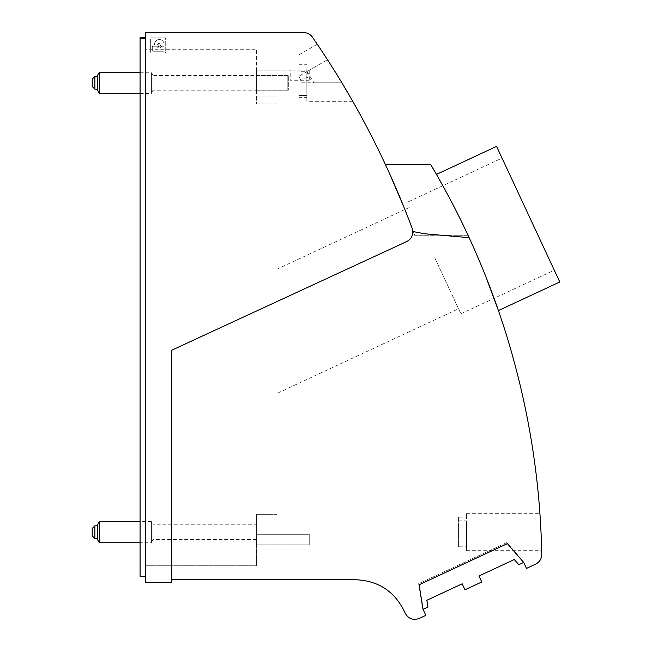 <?xml version="1.0" encoding="UTF-8"?>
<svg xmlns="http://www.w3.org/2000/svg" width="652" height="652" viewBox="0 0 652 652"><rect width="100%" height="100%" fill="white"/><g stroke="black" fill="none" stroke-linecap="round" stroke-linejoin="round"><path stroke-width="0.49" stroke-dasharray="3.26 2.44" d="M309.244 70.131L309.244 80.709L309.244 70.131L256.375 70.131L256.375 80.709L256.375 70.131L256.375 80.709L256.375 70.131L290.751 70.131L290.751 80.709L290.751 70.131M309.244 80.709L290.751 80.709M412.586 229.879L412.129 228.298C413.759 234.149 411.942 238.575 406.661 241.59L171.794 350.189L171.794 582.399L145.363 582.399L145.363 32.6L303.718 32.6A10.571 10.571 0 0 1 312.414 37.164A872.27 872.27 0 0 1 412.129 228.298A10.571 10.571 0 0 1 406.661 241.59L171.794 350.189L171.794 579.75L171.794 350.189L407.296 241.273M276.945 96.04L256.375 96.04L276.945 96.04L256.375 96.04L256.375 103.97L256.375 49.25L145.363 49.25L145.363 565.74L145.363 49.25L256.375 49.25L256.375 96.04L276.945 96.04L276.945 514.314L276.945 96.04M309.244 544.86L256.375 544.86L256.375 534.29L256.375 544.86L256.375 534.29L256.375 544.86L309.244 544.86L309.244 534.29L256.375 534.29L309.244 534.29L309.244 544.86M97.498 539.538L97.498 524.803M99.349 521.6L99.349 542.749M402.268 203.049L414.705 235.282L468.022 235.282C483.376 268.331 496.4 302.267 507.077 337.108C527.949 405.528 539.432 475.104 541.535 545.838L541.747 554.355C541.649 558.797 539.62 562.065 535.642 564.143L526.474 568.422L523.206 561.421L506.889 542.554L418.625 583.711L422.594 608.349L425.854 615.341L419.269 618.414C413.14 620.541 408.454 618.838 405.218 613.296L403.808 610.272C393.849 590.891 377.883 580.72 355.894 579.75L171.794 579.75M412.129 228.298L414.705 235.282L468.022 235.282L455.846 210.246L442.838 185.714M145.363 576.319L145.363 37.62L140.074 37.62L140.074 576.319L145.363 576.319L145.363 38.68L140.074 38.68M145.363 43.969L145.363 571.03L140.074 571.03L140.074 43.969L140.074 571.03L145.363 571.03L145.363 43.969L140.074 43.969L145.363 43.969M256.375 75.42L256.375 90.221L256.375 75.42L288.339 75.42L288.339 90.221L288.339 75.42A5.289 5.289 0 0 1 287.817 75.453L153.008 75.453L153.008 90.188L151.419 92.934L151.419 72.706L151.419 92.934M256.375 90.221L288.339 90.221A5.289 5.289 0 0 0 287.817 90.188L153.008 90.188L153.008 75.453L151.419 72.706M523.678 562.432L523.206 561.421L523.678 562.432L518.788 564.713L514.289 559.514L478.959 575.993L481.755 581.983L464.982 589.799L462.195 583.809L426.864 600.288L427.948 607.069L423.058 609.351L418.625 583.711L506.889 542.554L523.678 562.432L507.386 543.621L419.122 584.771L418.625 583.711L423.058 609.351M145.363 37.62L145.363 38.68M276.945 514.314L256.375 514.314L256.375 565.74L256.375 514.314L276.945 514.314M145.363 565.74L256.375 565.74L145.363 565.74M458.568 520.834L466.498 520.834L466.498 550.679L466.498 546.792L458.568 546.792L458.568 517.175L466.498 517.175L466.498 543.002L466.498 513.67L539.921 513.67L540.369 520.394M466.498 550.679L541.665 550.679L541.372 540.72M540.777 527.476L540.932 530.581M540.94 530.622L541.013 532.154M541.013 532.228L541.087 533.833M541.478 543.898L541.665 550.679M466.498 513.67L466.498 517.175M276.945 393.441L276.945 331.322L276.945 393.441L458.535 308.763L434.745 257.736L458.535 308.763M94.858 89.169L94.858 76.48M97.498 82.82L97.498 89.169L97.498 82.82M151.419 542.749L151.419 521.6L151.419 542.749L140.074 542.749M151.419 521.6L140.074 521.6M276.945 331.322L276.945 269.195L276.945 331.322M256.375 524.803L256.375 539.538L256.375 524.803L153.008 524.803L153.008 539.538L151.419 542.293L151.419 522.056L151.419 542.293M256.375 539.538L153.008 539.538L153.008 524.803L151.419 522.056M307.059 71.508A872.27 872.27 0 0 1 307.068 71.524A872.27 872.27 0 0 1 313.881 82.796L308.681 77.14L307.068 71.524L327.491 59.715A872.27 872.27 0 0 1 341.892 82.796L301.998 82.796L298.926 76.211L327.491 59.715C314.337 39.756 314.337 39.756 327.491 59.715C314.337 39.756 314.337 39.756 327.491 59.715A872.27 872.27 0 0 1 341.892 82.796L352.756 101.321L341.892 82.796L301.998 82.796L298.918 76.186L298.918 54.849L298.918 97.629L306.847 97.629L306.847 71.728L306.847 95.51L298.918 95.51L306.847 95.51L306.847 101.321L306.847 97.629M411.828 227.491L404.126 207.629M388.975 172.234C384.411 162.315 384.411 162.315 388.975 172.234M393.865 183.196L394.077 183.677M559.791 281.966L496.563 146.374M466.498 546.792L466.498 520.834M92.209 535.871L92.209 528.47M94.858 538.519L94.858 525.83M97.498 532.171L97.498 538.519L97.498 532.171M97.498 90.188L97.498 75.453M99.349 93.391L99.349 72.25M458.568 517.175L458.568 543.002L466.498 543.002M151.704 52.951A1.059 1.059 0 0 1 150.645 51.891L150.645 38.949A1.059 1.059 0 0 1 151.704 37.889L164.654 37.889A1.059 1.059 0 0 1 165.714 38.949L165.714 51.891L165.714 38.949A1.059 1.059 0 0 0 164.654 37.889L151.704 37.889A1.059 1.059 0 0 0 150.645 38.949L150.645 51.891A1.059 1.059 0 0 0 151.704 52.951L164.654 52.951L151.704 52.951M313.881 82.796L341.892 82.796L313.881 82.796M298.926 76.211L298.918 95.51L298.918 71.728L306.847 71.728M298.918 71.728L298.918 97.629M298.918 67.995L298.918 93.888L298.918 64.32L298.918 67.995L306.847 67.995L306.847 93.888L306.847 67.995M298.918 93.888L306.847 93.888M300.393 79.357L298.918 76.186L300.393 79.357L308.681 77.14M165.714 51.891A1.059 1.059 0 0 1 164.654 52.951A1.059 1.059 0 0 0 165.714 51.891M469.122 237.662L424.566 233.758M434.957 171.802L435.389 172.535M436.269 174.06L436.563 174.581M438.494 177.963L439.627 179.96M438.951 178.77L439.929 180.506M441.249 182.853L441.714 183.693M442.219 184.597L442.537 185.176M140.074 93.391L151.419 93.391L151.419 72.25L151.419 93.391M140.074 72.25L151.419 72.25M92.209 86.52L92.209 79.12M458.568 546.792L458.568 543.002M467.949 235.127L455.365 209.292L442.032 184.255M437.174 175.657L436.457 174.402L437.174 175.649M446.343 192.12L446.889 193.139M451.681 202.161L452.455 203.644M454.811 208.208L455.52 209.594M456.897 212.307L457.191 212.902M459.008 216.537L459.587 217.695M460.882 220.319L461.518 221.631M463.059 224.81L463.955 226.66M464.998 228.852L465.74 230.4M466.946 232.976L467.582 234.329M473.955 248.355L476.294 253.685M479.562 261.322L480.328 263.147M480.418 263.351L481.054 264.883M481.16 265.144L481.795 266.676M484.118 272.349L484.729 273.873M484.892 274.28L485.626 276.114M494.086 298.314L482.635 268.705L470.654 240.995M541.364 540.598L541.339 539.848M541.119 534.493L540.94 530.638M540.402 520.972L539.921 513.67M434.745 257.736L460.882 313.791L434.745 257.736M156.529 46.251A0.791 0.791 0 0 1 157.238 46.699A2.29 2.29 0 0 0 161.37 46.699A0.791 0.791 0 0 1 162.079 46.251L163.285 46.251A0.791 0.791 0 0 1 164.084 47.042L164.084 50.44A0.791 0.791 0 0 1 163.285 51.239L153.073 51.239A0.791 0.791 0 0 1 152.283 50.44L152.283 47.042L152.283 50.44A0.791 0.791 0 0 0 153.073 51.239L163.285 51.239A0.791 0.791 0 0 0 164.084 50.44L164.084 47.042A0.791 0.791 0 0 0 163.285 46.251L162.079 46.251A0.791 0.791 0 0 0 161.37 46.699A2.29 2.29 0 0 1 157.238 46.699A0.791 0.791 0 0 0 156.529 46.251L153.073 46.251A0.791 0.791 0 0 0 152.283 47.042A0.791 0.791 0 0 1 153.073 46.251L156.529 46.251M159.3 46.846A1.149 1.149 0 0 1 158.159 45.697A1.149 1.149 0 0 1 159.3 44.548A1.149 1.149 0 0 1 160.449 45.697A1.149 1.149 0 0 1 159.3 46.846A1.149 1.149 0 0 1 158.159 45.697A1.149 1.149 0 0 1 159.3 44.548A1.149 1.149 0 0 1 160.449 45.697A1.149 1.149 0 0 1 159.3 46.846M157.238 44.695A2.29 2.29 0 0 1 161.37 44.695A0.791 0.791 0 0 0 162.079 45.143L163.285 45.143L162.079 45.143A0.791 0.791 0 0 1 161.37 44.695A2.29 2.29 0 0 0 157.238 44.695A0.791 0.791 0 0 1 156.529 45.143L155.323 45.143L156.529 45.143A0.791 0.791 0 0 0 157.238 44.695M155.323 45.143A0.791 0.791 0 0 1 154.524 44.328A4.776 4.776 0 0 1 159.3 39.511A4.776 4.776 0 0 1 164.084 44.328A0.791 0.791 0 0 1 163.285 45.143A0.791 0.791 0 0 0 164.084 44.328A4.776 4.776 0 0 0 159.3 39.511A4.776 4.776 0 0 0 154.524 44.328A0.791 0.791 0 0 0 155.323 45.143M287.817 90.188L287.817 75.453L287.817 90.188M276.945 103.97L256.375 103.97M298.918 64.32L306.847 64.32M298.918 54.849L317.263 44.254M352.756 101.321L306.847 101.321M408.608 201.68L502.032 158.11M276.945 269.195L410.947 206.708M460.882 313.791L554.314 270.23"/><path stroke-width="0.98" d="M406.661 241.59L171.794 350.189L171.794 582.399L145.363 582.399L145.363 32.6L303.718 32.6A10.571 10.571 0 0 1 312.414 37.164A872.27 872.27 0 0 1 412.129 228.298A10.571 10.571 0 0 1 406.661 241.59C410.744 239.463 412.789 236.105 412.789 231.509L424.566 233.758L469.122 237.662C484.004 269.961 496.653 303.107 507.077 337.108C528.788 408.331 540.345 480.752 541.747 554.355C541.649 558.797 539.62 562.065 535.642 564.143L526.474 568.422L523.678 562.432L507.386 543.621L419.122 584.771L423.058 609.351L427.948 607.069L426.864 600.288L462.195 583.809L464.982 589.799L481.755 581.983L478.959 575.993L514.289 559.514L518.788 564.713L523.678 562.432M412.586 229.879L412.789 231.509M97.498 524.803L99.349 521.6L99.349 542.749L97.498 539.538L97.498 524.803M145.363 576.319L140.074 576.319L140.074 38.68L145.363 38.68M171.794 579.75L355.894 579.75C377.883 580.72 393.849 590.891 403.808 610.272L405.218 613.296C408.454 618.838 413.14 620.541 419.269 618.414L425.854 615.341L423.058 609.351M540.369 520.394L540.402 520.972M540.777 527.46L540.94 530.638M541.087 533.833L541.478 543.898M94.858 82.82L94.858 89.169L92.209 86.52L92.209 79.12L94.858 76.48L94.858 82.82M140.074 542.749L99.349 542.749M140.074 521.6L99.349 521.6M140.074 38.68L140.074 37.62L145.363 37.62M341.892 82.796L352.756 101.321L341.892 82.796M412.129 228.298L411.828 227.491M391.241 177.279L388.975 172.234C384.411 162.315 384.411 162.315 388.975 172.234L404.126 207.629M391.249 177.295L393.865 183.196M394.077 183.677L401.216 200.49M401.265 200.612L402.268 203.049M436.457 174.402L496.563 146.374L559.791 281.966L498.43 310.572L494.086 298.314M92.209 528.47L92.209 535.871L94.858 538.519L94.858 525.83L92.209 528.47M99.349 93.391L99.349 72.25L97.498 75.453L97.498 90.188L99.349 93.391L140.074 93.391M469.122 237.662C452.138 200.278 431.2 165.315 430.833 164.777C430.328 163.88 450.939 198.061 468.022 235.282M385.536 164.76L430.833 164.76L434.957 171.802M435.389 172.535L436.269 174.06M436.563 174.581L437.394 176.04M437.427 176.081L438.494 177.963M439.627 179.96L442.032 184.255M440.084 180.775L440.76 181.989M440.817 182.079L441.249 182.853M441.714 183.693L442.219 184.597M442.537 185.176L442.838 185.714M99.349 72.25L140.074 72.25M438.951 178.77L438.372 177.743M438.283 177.588L437.174 175.657M437.174 175.649L446.343 192.12M446.889 193.139L451.681 202.161M452.455 203.644L454.811 208.208M455.52 209.594L456.897 212.307M457.191 212.902L459.008 216.537M459.587 217.695L460.882 220.319M461.518 221.631L463.059 224.81M463.955 226.66L464.998 228.852M465.74 230.4L466.946 232.976M467.582 234.329L467.949 235.127M470.654 240.995L473.955 248.355M476.294 253.685L479.562 261.322M481.795 266.676L484.118 272.349M484.729 273.873L484.892 274.28M485.626 276.114L498.43 310.572M541.339 539.848L541.152 535.227M541.144 535.056L541.119 534.493M97.498 89.169L94.858 89.169M97.498 538.519L94.858 538.519M97.498 525.83L94.858 525.83M97.498 76.48L94.858 76.48"/></g></svg>
